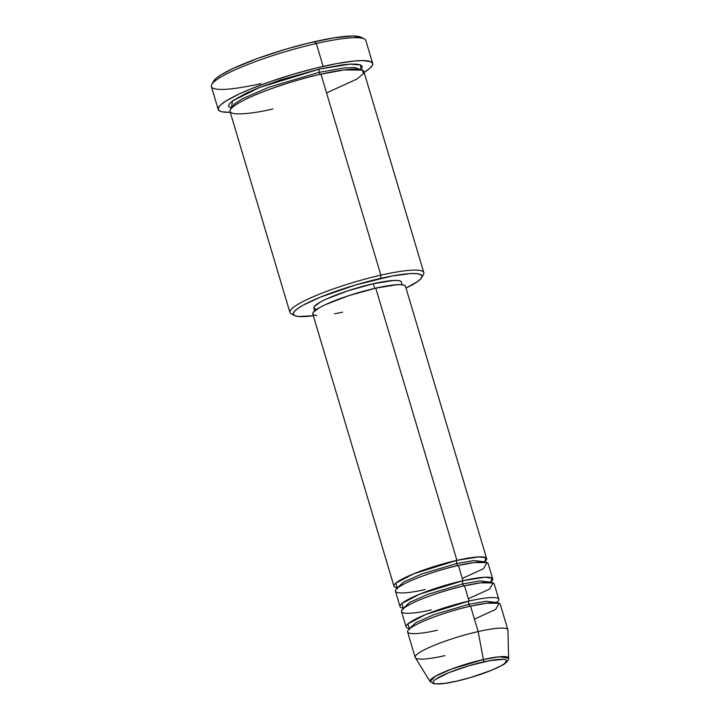 <?xml version="1.0" encoding="UTF-8"?>
<svg xmlns="http://www.w3.org/2000/svg" width="720" height="720" viewBox="0 0 720 720"><rect width="100%" height="100%" fill="white"/><g stroke="black" fill="none" stroke-linecap="round" stroke-linejoin="round"><path stroke-width="1.08" d="M456.687 681.138C446.103 683.802 426.213 686.349 435.501 679.383C445.734 672.219 473.535 663.948 483.066 662.049A2.682 1.062 -102.8 0 0 483.39 659.52L451.512 669.051L435.204 676.368L430.164 681.651A40.968 6.264 -16.6 0 1 483.39 659.52L478.152 631.584A48.357 7.398 163.4 0 0 415.323 657.702L430.164 681.651L433.917 683.811L439.164 684C443.7 683.73 449.487 682.803 456.525 681.21A2.682 1.062 -102.8 0 0 456.687 681.138L444.537 683.397L436.248 683.856L433.971 683.379L433.08 682.443L433.593 681.102L435.501 679.383L448.623 672.768L468.909 665.757L489.519 660.708L503.505 659.331L505.782 659.808L506.682 660.744L504.252 663.795L501.012 665.811L491.13 670.419L470.844 677.43L456.687 681.138A2.682 1.062 77.2 0 1 456.516 681.219C475.56 676.656 490.806 671.328 502.272 665.217C506.079 663.696 509.58 658.719 508.617 658.26L499.239 656.775L483.39 659.52A40.968 6.264 -16.6 0 1 508.617 658.26L507.924 630.099A48.357 7.398 163.4 0 0 478.152 631.584L470.565 606.141A48.357 7.398 163.4 0 0 407.61 631.98L415.197 657.423A48.357 7.398 -16.6 0 1 478.152 631.584A48.357 7.398 -16.6 0 1 507.87 629.793L500.292 604.35A48.357 7.398 163.4 0 0 470.565 606.141L478.152 631.584L483.39 659.52A2.682 1.062 77.2 0 1 483.066 662.049C493.65 659.385 513.54 656.838 504.252 663.795C494.019 670.968 466.218 679.239 456.687 681.138M456.75 563.562A2.682 1.062 77.2 0 1 456.912 560.349L478.791 556.884L485.946 557.739L484.776 561.645A48.357 7.398 -16.6 0 0 486.639 558.558A48.357 7.398 -16.6 0 0 456.912 560.349L375.759 288.135A48.357 7.398 163.4 0 0 312.804 313.974L393.957 586.188A48.357 7.398 -16.6 0 1 456.912 560.349A2.682 1.062 -102.8 0 0 456.75 563.562L473.967 560.547L484.821 561.87L473.967 560.547L456.75 563.562A2.682 1.062 -102.8 0 0 458.253 565.515A2.682 1.062 77.2 0 1 456.75 563.562L421.956 573.912L403.767 581.931L397.296 587.961L403.767 581.931L421.956 573.912L456.75 563.562M462.303 578.43L483.498 568.737L487.044 562.608L474.489 562.5L458.433 565.434A48.357 7.398 163.4 0 0 395.478 591.273L400.023 606.537A48.357 7.398 -16.6 0 1 462.978 580.698L484.857 577.242L492.012 578.097L490.842 581.994A48.357 7.398 -16.6 0 0 492.705 578.916A48.357 7.398 -16.6 0 0 462.978 580.698L458.433 565.434L462.978 580.698A2.682 1.062 -102.8 0 0 462.816 583.911A2.682 1.062 77.2 0 1 462.978 580.698L419.661 594.18L401.778 603.549L403.281 608.103A48.357 7.398 -16.6 0 1 400.023 606.537M490.932 582.435L480.033 580.905L462.816 583.911L480.033 580.905L490.887 582.228L490.887 581.4M468.369 598.779L489.564 589.086L493.11 582.966L480.555 582.849L464.499 585.792A48.357 7.398 163.4 0 0 401.544 611.631L406.098 626.895A48.357 7.398 -16.6 0 1 469.044 601.056L464.499 585.792L469.044 601.056A48.357 7.398 -16.6 0 1 498.771 599.265A48.357 7.398 -16.6 0 1 496.908 602.352M464.319 585.864A2.682 1.062 77.2 0 1 462.816 583.911A2.682 1.062 -102.8 0 0 464.319 585.864M468.882 604.269A2.682 1.062 77.2 0 1 469.044 601.056A2.682 1.062 -102.8 0 0 468.882 604.269L486.099 601.254L496.953 602.577L486.099 601.254L468.882 604.269A2.682 1.062 -102.8 0 0 470.385 606.222A2.682 1.062 77.2 0 1 468.882 604.269L434.088 614.619L415.899 622.638L409.428 628.668L415.899 622.638L434.088 614.619L468.882 604.269M474.435 619.137L495.639 609.435L499.176 603.315L486.621 603.198L470.565 606.141C458.568 608.526 423.531 618.957 410.643 627.984C398.934 636.759 423.999 633.555 437.337 630.198M326.547 92.943L357.165 78.939L363.573 73.386L362.286 70.092L344.151 69.93L320.958 74.169L380.871 275.157A69.849 10.683 163.4 0 0 313.569 296.604A69.849 10.683 163.4 0 0 291.222 313.821L294.498 315.549A67.158 10.278 -16.6 0 1 315.99 298.998A67.158 10.278 -16.6 0 1 380.709 278.37L380.871 275.157L320.958 74.169A69.849 10.683 163.4 0 0 230.022 111.501L289.935 312.48A69.849 10.683 -16.6 0 1 380.871 275.157A69.849 10.683 -16.6 0 1 423.81 272.574A69.849 10.683 -16.6 0 1 422.046 276.174M421.668 277.641L423.468 274.401A69.849 10.683 163.4 0 0 380.871 275.157L380.709 278.37A67.158 10.278 -16.6 0 1 421.668 277.641A67.158 10.278 -16.6 0 1 406.008 288.09L417.78 281.43L421.128 278.433L422.037 276.075L420.462 274.446L416.484 273.618L410.238 273.6L391.995 276.03L355.932 284.859L320.436 297.135L303.138 305.19L297.477 308.709L294.129 311.706L293.229 314.064L294.795 315.693L298.782 316.53L313.326 315.72A67.158 10.278 -16.6 0 1 294.498 315.549M372.672 63.432L365.841 40.536A80.586 12.33 163.4 0 0 316.305 43.515L314.622 41.643A77.904 11.916 163.4 0 0 213.57 81.234L211.77 84.474A80.586 12.33 -16.6 0 1 316.305 43.515A80.586 12.33 163.4 0 0 211.383 86.58L218.205 109.476A80.586 12.33 -16.6 0 1 323.136 66.411L316.305 43.515L323.136 66.411A80.586 12.33 -16.6 0 1 372.672 63.432A80.586 12.33 -16.6 0 1 364.131 72.396L369.99 68.202L372.555 64.971L372.726 63.666L370.845 61.713L362.637 60.579L353.889 61.065L336.681 63.603L315.927 68.112L293.4 74.205L271.053 81.342L250.803 88.929L239.346 93.906L226.323 100.782L220.887 104.706L219.24 106.416L218.151 109.251L220.041 111.204L222.075 111.825L230.265 112.302A80.586 12.33 -16.6 0 1 218.205 109.476M260.919 83.601A80.586 12.33 -16.6 0 1 211.77 84.474M319.275 72.297A2.682 1.062 77.2 0 1 319.437 69.084L349.803 64.152L360.594 64.926L361.035 69.669L362.421 66.699L360.792 65.007L356.643 64.143L350.154 64.134L341.55 64.98L319.437 69.084A2.682 1.062 -102.8 0 0 319.275 72.297L344.124 67.923L354.879 67.527L360.45 69.543L354.879 67.527L344.124 67.923L319.275 72.297A2.682 1.062 -102.8 0 0 320.778 74.25A2.682 1.062 77.2 0 1 319.275 72.297L268.857 87.246L242.118 98.892L234.225 104.076L231.777 107.892L234.225 104.076L242.118 98.892L268.857 87.246L319.275 72.297M316.773 315.603L313.902 315.009L312.777 313.83L313.425 312.138L319.914 307.44L325.494 304.632L348.903 295.614L375.759 288.135L456.912 560.349L413.595 573.831L395.712 583.2L397.206 587.745A48.357 7.398 -16.6 0 1 393.957 586.188M316.485 309.528L313.839 307.989L314.451 306.387L320.571 301.95L325.845 299.295L347.949 290.781L373.32 283.716L374.715 288.369L373.32 283.716A45.666 6.984 163.4 0 0 313.866 308.115L314.685 310.878M293.382 314.532A69.849 10.683 -16.6 0 1 289.935 312.48M444.915 655.632A48.357 7.398 -16.6 0 1 415.197 657.423M469.044 601.056L425.727 614.529L407.844 623.907L409.347 628.452A48.357 7.398 -16.6 0 1 406.098 626.895M498.771 599.265L494.217 584.001A48.357 7.398 163.4 0 0 464.499 585.792C452.493 588.177 417.465 598.599 404.577 607.635C392.868 616.401 417.933 613.197 431.271 609.84M213.318 81.783L215.793 78.66L221.04 74.862L233.631 68.22L257.445 58.5L285.885 49.167L307.656 43.281L333.729 37.881L352.818 36L361.098 37.269A77.904 11.916 163.4 0 0 314.622 41.643L316.305 43.515A80.586 12.33 -16.6 0 1 364.365 38.988L361.089 37.26M231.363 108.333L228.456 106.209L229.401 103.761L232.884 100.638L246.825 92.916L256.761 88.596L280.638 79.893L319.437 69.084L259.236 87.597L232.497 100.926L231.363 108.333M423.81 272.574L363.888 71.595A69.849 10.683 163.4 0 0 320.958 74.169C303.624 77.625 253.017 92.682 234.396 105.732C217.485 118.395 253.692 113.76 272.961 108.918M402.219 284.778L401.391 282.024A45.666 6.984 163.4 0 0 373.32 283.716L393.399 280.476L397.647 280.476L400.356 281.052L401.427 282.159M342.531 312.183L334.404 313.866M486.639 558.558L405.486 286.344A48.357 7.398 163.4 0 0 375.759 288.135L397.026 284.706L401.517 284.706L404.388 285.309L405.522 286.479M492.705 578.916L488.151 563.652A48.357 7.398 163.4 0 0 458.433 565.434C446.427 567.828 411.39 578.25 398.502 587.286C386.802 596.052 411.867 592.848 425.196 589.491M402.903 607.635L403.362 608.319L409.833 602.28L428.022 594.27L462.816 583.911L428.022 594.27L409.833 602.28L403.362 608.319L403.353 609.138M484.821 561.051L485.271 562.563M496.962 601.758L497.412 603.261M408.978 627.984L409.428 629.496M409.401 628.137L410.22 628.299M403.335 607.788L404.154 607.95M396.837 587.277L397.287 588.789M397.269 587.43L398.079 587.601"/></g></svg>
